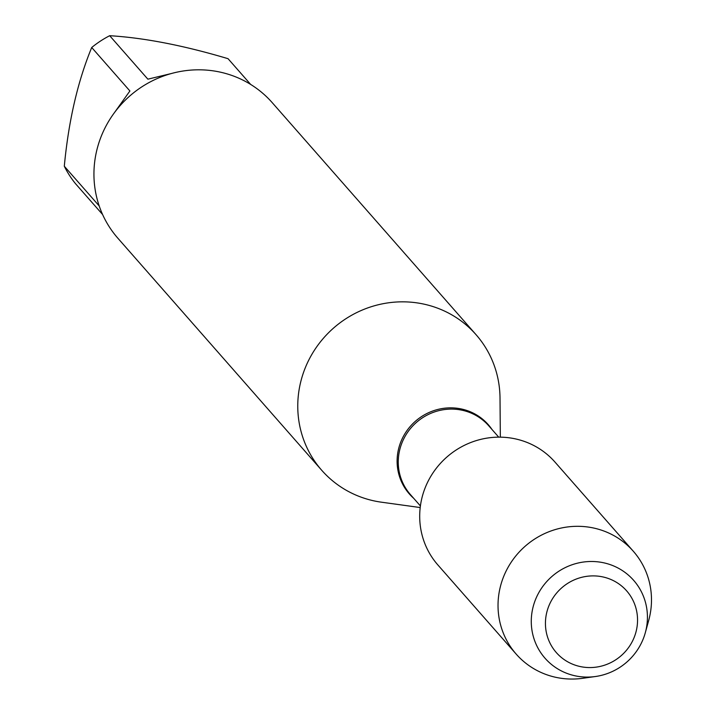 <?xml version="1.0" encoding="UTF-8"?>
<svg xmlns="http://www.w3.org/2000/svg" width="714" height="714" viewBox="0 0 714 714"><rect width="100%" height="100%" fill="white"/><g stroke="black" fill="none" stroke-linecap="round" stroke-linejoin="round"><path stroke-width="1.07" d="M420.207 507.547L381.446 502.192A102.718 99.032 -41.3 0 1 321.719 470.276A102.718 99.032 -41.3 0 1 300.371 383.347A102.718 99.032 -41.3 0 1 375.091 305.583A102.718 99.032 -41.3 0 1 476.059 334.696A102.718 99.032 -41.3 0 1 500.014 398.028L500.336 437.164M476.059 334.696L272.239 102.673A102.718 99.032 138.7 0 0 171.262 73.56A102.718 99.032 138.7 0 0 96.542 151.323A102.718 99.032 138.7 0 0 117.899 238.253L321.719 470.276M102.593 214.512L75.514 183.685A98.612 95.069 -41.3 0 1 64.305 166.228C68.562 121.059 77.701 81.485 91.713 47.499A98.612 95.069 -41.3 0 1 109.679 35.7L147.869 79.174L171.565 73.48M250.668 84.439L228.052 58.691C183.73 45.473 144.273 37.806 109.679 35.7M114.035 113.205L129.903 90.973L91.713 47.499M64.305 166.228L99.201 205.953M645.331 632.658L648.723 620.332A77.933 75.14 138.7 0 0 633.309 551.244L554.983 462.083A77.933 75.14 138.7 0 0 478.371 439.994A77.933 75.14 138.7 0 0 421.679 498.997A77.933 75.14 138.7 0 0 437.878 564.961L516.204 654.122A77.933 75.14 138.7 0 0 582.731 678.3L595.387 676.524A58.985 56.87 -41.3 0 1 532.769 608.301A58.985 56.87 -41.3 0 1 602.455 562.543A58.985 56.87 -41.3 0 1 645.929 630.284A58.985 56.87 -41.3 0 1 645.331 632.658A58.985 56.87 -41.3 0 1 595.387 676.524M633.309 551.244A77.933 75.14 138.7 0 0 556.697 529.154A77.933 75.14 138.7 0 0 500.005 588.158A77.933 75.14 138.7 0 0 516.204 654.122M546.621 613.014A46.785 45.107 138.7 0 0 604.928 665.064A46.785 45.107 138.7 0 0 622.929 587.113A46.785 45.107 138.7 0 0 546.621 613.014M413.683 498.301A52.506 50.623 -41.3 0 1 398.439 449.517A52.506 50.623 -41.3 0 1 439.699 409.015A52.506 50.623 -41.3 0 1 492 429.498M498.72 437.155L488.733 425.776A52.122 50.248 138.7 0 0 416.405 422.429A52.122 50.248 138.7 0 0 410.416 494.579L420.412 505.949"/></g></svg>
